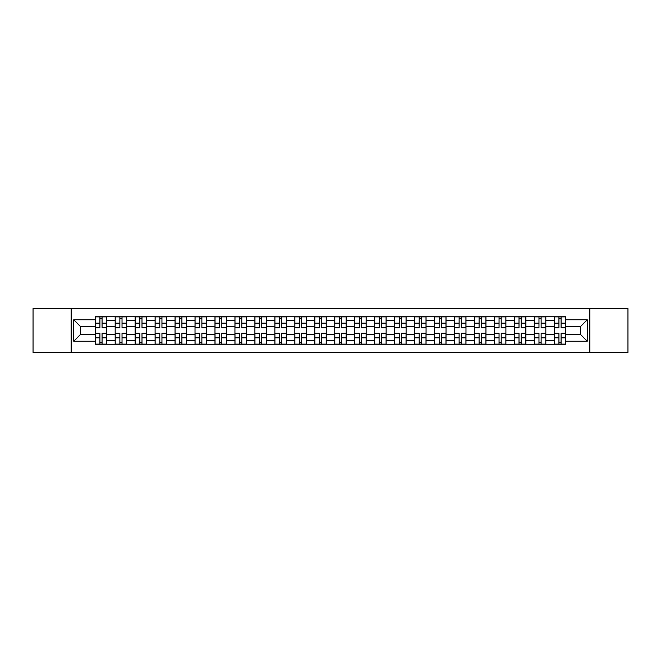 <?xml version="1.0" encoding="UTF-8"?>
<svg xmlns="http://www.w3.org/2000/svg" width="661" height="661" viewBox="0 0 661 661"><rect width="100%" height="100%" fill="white"/><g stroke="black" fill="none" stroke-linecap="round" stroke-linejoin="round"><path stroke-width="0.99" d="M589.827 352.437L627.95 352.437L627.95 308.563L33.05 308.563L33.05 352.437L589.827 352.437L589.827 308.563M115.188 344.257L115.188 320.651L106.743 320.651L106.743 344.257M106.743 320.651L106.743 316.743M115.188 320.651L115.188 316.743M126.697 316.743L126.697 344.257M135.141 344.257L135.141 316.743M146.659 316.743L146.659 344.257M155.104 344.257L155.104 316.743M166.613 316.743L166.613 344.257M175.058 344.257L175.058 316.743M186.576 316.743L186.576 344.257M195.02 344.257L195.02 316.743M206.529 316.743L206.529 344.257M214.974 344.257L214.974 316.743M226.492 316.743L226.492 344.257M234.936 344.257L234.936 316.743M246.446 316.743L246.446 344.257M254.89 344.257L254.89 316.743M266.408 316.743L266.408 344.257M274.852 344.257L274.852 316.743M286.362 316.743L286.362 344.257M294.806 344.257L294.806 316.743M306.324 316.743L306.324 344.257M314.76 344.257L314.76 316.743M326.278 316.743L326.278 344.257M334.722 344.257L334.722 316.743M346.24 316.743L346.24 344.257M354.676 344.257L354.676 316.743M366.194 316.743L366.194 344.257M374.638 344.257L374.638 316.743M386.148 316.743L386.148 344.257M394.592 344.257L394.592 316.743M406.11 316.743L406.11 344.257M414.554 344.257L414.554 316.743M426.064 316.743L426.064 344.257M434.508 344.257L434.508 316.743M446.026 316.743L446.026 344.257M454.471 344.257L454.471 316.743M465.98 316.743L465.98 344.257M474.424 344.257L474.424 316.743M485.942 316.743L485.942 344.257M494.387 344.257L494.387 316.743M505.896 316.743L505.896 344.257M514.341 344.257L514.341 316.743M525.859 316.743L525.859 344.257M534.303 344.257L534.303 316.743M545.812 316.743L545.812 344.257M554.257 344.257L554.257 316.743M554.257 334.466L545.812 334.466M534.303 334.466L525.859 334.466M514.341 334.466L505.896 334.466M494.387 334.466L485.942 334.466M474.424 334.466L465.98 334.466M454.471 334.466L446.026 334.466M434.508 334.466L426.064 334.466M414.554 334.466L406.11 334.466M394.592 334.466L386.148 334.466M374.638 334.466L366.194 334.466M354.676 334.466L346.24 334.466M334.722 334.466L326.278 334.466M314.76 334.466L306.324 334.466M294.806 334.466L286.362 334.466M274.852 334.466L266.408 334.466M254.89 334.466L246.446 334.466M234.936 334.466L226.492 334.466M214.974 334.466L206.529 334.466M195.02 334.466L186.576 334.466M175.058 334.466L166.613 334.466M155.104 334.466L146.659 334.466M135.141 334.466L126.697 334.466M115.188 334.466L106.743 334.466M554.257 326.534L545.812 326.534M534.303 326.534L525.859 326.534M514.341 326.534L505.896 326.534M494.387 326.534L485.942 326.534M474.424 326.534L465.98 326.534M454.471 326.534L446.026 326.534M434.508 326.534L426.064 326.534M414.554 326.534L406.11 326.534M394.592 326.534L386.148 326.534M374.638 326.534L366.194 326.534M354.676 326.534L346.24 326.534M334.722 326.534L326.278 326.534M314.76 326.534L306.324 326.534M294.806 326.534L286.362 326.534M274.852 326.534L266.408 326.534M254.89 326.534L246.446 326.534M234.936 326.534L226.492 326.534M214.974 326.534L206.529 326.534M195.02 326.534L186.576 326.534M175.058 326.534L166.613 326.534M155.104 326.534L146.659 326.534M135.141 326.534L126.697 326.534M115.188 326.534L106.743 326.534M80.518 334.466L95.225 334.466L95.225 326.534L80.518 326.534L80.518 334.466L73.735 341.25L73.735 319.75L95.225 319.75L95.225 326.534M565.775 326.534L565.775 334.466L580.482 334.466L580.482 326.534L565.775 326.534L565.775 316.743L95.225 316.743L95.225 319.75M565.775 319.75L587.265 319.75L587.265 341.25L565.775 341.25L565.775 334.466M95.225 334.466L95.225 344.257L565.775 344.257L565.775 341.25M95.225 341.25L73.735 341.25M71.173 352.437L71.173 308.563M102.075 342.332L99.894 342.332M99.894 318.668L102.075 318.668M122.029 342.332L119.856 342.332M119.856 318.668L122.029 318.668M141.991 342.332L139.81 342.332M139.81 318.668L141.991 318.668M161.945 342.332L159.772 342.332M159.772 318.668L161.945 318.668M181.899 342.332L179.726 342.332M179.726 318.668L181.899 318.668M201.861 342.332L199.688 342.332M199.688 318.668L201.861 318.668M221.815 342.332L219.642 342.332M219.642 318.668L221.815 318.668M241.777 342.332L239.604 342.332M239.604 318.668L241.777 318.668M261.731 342.332L259.558 342.332M259.558 318.668L261.731 318.668M281.693 342.332L279.52 342.332M279.52 318.668L281.693 318.668M301.647 342.332L299.474 342.332M299.474 318.668L301.647 318.668M321.61 342.332L319.437 342.332M319.437 318.668L321.61 318.668M341.563 342.332L339.39 342.332M339.39 318.668L341.563 318.668M361.526 342.332L359.353 342.332M359.353 318.668L361.526 318.668M381.48 342.332L379.307 342.332M379.307 318.668L381.48 318.668M401.442 342.332L399.269 342.332M399.269 318.668L401.442 318.668M421.396 342.332L419.223 342.332M419.223 318.668L421.396 318.668M441.358 342.332L439.185 342.332M439.185 318.668L441.358 318.668M461.312 342.332L459.139 342.332M459.139 318.668L461.312 318.668M481.274 342.332L479.101 342.332M479.101 318.668L481.274 318.668M501.228 342.332L499.055 342.332M499.055 318.668L501.228 318.668M521.19 342.332L519.009 342.332M519.009 318.668L521.19 318.668M541.144 342.332L538.971 342.332M538.971 318.668L541.144 318.668M561.106 342.332L558.925 342.332M558.925 318.668L561.106 318.668M73.735 319.75L80.518 326.534M580.482 334.466L587.265 341.25M580.482 326.534L587.265 319.75M102.075 327.749L102.075 316.875L106.677 316.875L106.677 327.749L102.075 327.749M99.894 318.536L102.075 318.536M102.075 316.875L95.291 316.875L95.291 327.749L99.894 327.749L99.894 316.875L98.043 316.875M99.894 333.251L99.894 344.125L95.291 344.125L95.291 333.251L99.894 333.251M102.075 342.464L99.894 342.464M99.894 344.125L106.677 344.125L106.677 333.251L102.075 333.251L102.075 344.125L103.926 344.125M122.029 327.749L122.029 316.875L126.631 316.875L126.631 327.749L122.029 327.749M119.856 318.536L122.029 318.536M122.029 316.875L115.245 316.875L115.245 327.749L119.856 327.749L119.856 316.875L117.997 316.875M141.991 327.749L141.991 316.875L146.593 316.875L146.593 327.749L141.991 327.749M139.81 318.536L141.991 318.536M141.991 316.875L135.208 316.875L135.208 327.749L139.81 327.749L139.81 316.875L137.959 316.875M119.856 333.251L119.856 344.125L115.245 344.125L115.245 333.251L119.856 333.251M122.029 342.464L119.856 342.464M119.856 344.125L126.631 344.125L126.631 333.251L122.029 333.251L122.029 344.125L123.888 344.125M139.81 333.251L139.81 344.125L135.208 344.125L135.208 333.251L139.81 333.251M141.991 342.464L139.81 342.464M139.81 344.125L146.593 344.125L146.593 333.251L141.991 333.251L141.991 344.125L143.842 344.125M161.945 327.749L161.945 316.875L166.547 316.875L166.547 327.749L161.945 327.749M159.772 318.536L161.945 318.536M161.945 316.875L155.161 316.875L155.161 327.749L159.772 327.749L159.772 316.875L157.913 316.875M181.899 327.749L181.899 316.875L186.509 316.875L186.509 327.749L181.899 327.749M179.726 318.536L181.899 318.536M181.899 316.875L175.124 316.875L175.124 327.749L179.726 327.749L179.726 316.875L177.875 316.875M201.861 327.749L201.861 316.875L206.463 316.875L206.463 327.749L201.861 327.749M199.688 318.536L201.861 318.536M201.861 316.875L195.078 316.875L195.078 327.749L199.688 327.749L199.688 316.875L197.829 316.875M159.772 333.251L159.772 344.125L155.161 344.125L155.161 333.251L159.772 333.251M161.945 342.464L159.772 342.464M159.772 344.125L166.547 344.125L166.547 333.251L161.945 333.251L161.945 344.125L163.804 344.125M179.726 333.251L179.726 344.125L175.124 344.125L175.124 333.251L179.726 333.251M181.899 342.464L179.726 342.464M179.726 344.125L186.509 344.125L186.509 333.251L181.899 333.251L181.899 344.125L183.758 344.125M199.688 333.251L199.688 344.125L195.078 344.125L195.078 333.251L199.688 333.251M201.861 342.464L199.688 342.464M199.688 344.125L206.463 344.125L206.463 333.251L201.861 333.251L201.861 344.125L203.712 344.125M221.815 327.749L221.815 316.875L226.426 316.875L226.426 327.749L221.815 327.749M219.642 318.536L221.815 318.536M221.815 316.875L215.04 316.875L215.04 327.749L219.642 327.749L219.642 316.875L217.791 316.875M219.642 333.251L219.642 344.125L215.04 344.125L215.04 333.251L219.642 333.251M221.815 342.464L219.642 342.464M219.642 344.125L226.426 344.125L226.426 333.251L221.815 333.251L221.815 344.125L223.674 344.125M241.777 327.749L241.777 316.875L246.379 316.875L246.379 327.749L241.777 327.749M239.604 318.536L241.777 318.536M241.777 316.875L234.994 316.875L234.994 327.749L239.604 327.749L239.604 316.875L237.745 316.875M239.604 333.251L239.604 344.125L234.994 344.125L234.994 333.251L239.604 333.251M241.777 342.464L239.604 342.464M239.604 344.125L246.379 344.125L246.379 333.251L241.777 333.251L241.777 344.125L243.628 344.125M261.731 327.749L261.731 316.875L266.342 316.875L266.342 327.749L261.731 327.749M259.558 318.536L261.731 318.536M261.731 316.875L254.956 316.875L254.956 327.749L259.558 327.749L259.558 316.875L257.707 316.875M259.558 333.251L259.558 344.125L254.956 344.125L254.956 333.251L259.558 333.251M261.731 342.464L259.558 342.464M259.558 344.125L266.342 344.125L266.342 333.251L261.731 333.251L261.731 344.125L263.59 344.125M281.693 327.749L281.693 316.875L286.296 316.875L286.296 327.749L281.693 327.749M279.52 318.536L281.693 318.536M281.693 316.875L274.91 316.875L274.91 327.749L279.52 327.749L279.52 316.875L277.661 316.875M279.52 333.251L279.52 344.125L274.91 344.125L274.91 333.251L279.52 333.251M281.693 342.464L279.52 342.464M279.52 344.125L286.296 344.125L286.296 333.251L281.693 333.251L281.693 344.125L283.544 344.125M301.647 327.749L301.647 316.875L306.258 316.875L306.258 327.749L301.647 327.749M299.474 318.536L301.647 318.536M301.647 316.875L294.872 316.875L294.872 327.749L299.474 327.749L299.474 316.875L297.624 316.875M299.474 333.251L299.474 344.125L294.872 344.125L294.872 333.251L299.474 333.251M301.647 342.464L299.474 342.464M299.474 344.125L306.258 344.125L306.258 333.251L301.647 333.251L301.647 344.125L303.506 344.125M321.61 327.749L321.61 316.875L326.212 316.875L326.212 327.749L321.61 327.749M319.437 318.536L321.61 318.536M321.61 316.875L314.826 316.875L314.826 327.749L319.437 327.749L319.437 316.875L317.577 316.875M319.437 333.251L319.437 344.125L314.826 344.125L314.826 333.251L319.437 333.251M321.61 342.464L319.437 342.464M319.437 344.125L326.212 344.125L326.212 333.251L321.61 333.251L321.61 344.125L323.46 344.125M341.563 327.749L341.563 316.875L346.174 316.875L346.174 327.749L341.563 327.749M339.39 318.536L341.563 318.536M341.563 316.875L334.788 316.875L334.788 327.749L339.39 327.749L339.39 316.875L337.54 316.875M339.39 333.251L339.39 344.125L334.788 344.125L334.788 333.251L339.39 333.251M341.563 342.464L339.39 342.464M339.39 344.125L346.174 344.125L346.174 333.251L341.563 333.251L341.563 344.125L343.423 344.125M361.526 327.749L361.526 316.875L366.128 316.875L366.128 327.749L361.526 327.749M359.353 318.536L361.526 318.536M361.526 316.875L354.742 316.875L354.742 327.749L359.353 327.749L359.353 316.875L357.494 316.875M359.353 333.251L359.353 344.125L354.742 344.125L354.742 333.251L359.353 333.251M361.526 342.464L359.353 342.464M359.353 344.125L366.128 344.125L366.128 333.251L361.526 333.251L361.526 344.125L363.376 344.125M381.48 327.749L381.48 316.875L386.09 316.875L386.09 327.749L381.48 327.749M379.307 318.536L381.48 318.536M381.48 316.875L374.704 316.875L374.704 327.749L379.307 327.749L379.307 316.875L377.456 316.875M379.307 333.251L379.307 344.125L374.704 344.125L374.704 333.251L379.307 333.251M381.48 342.464L379.307 342.464M379.307 344.125L386.09 344.125L386.09 333.251L381.48 333.251L381.48 344.125L383.339 344.125M401.442 327.749L401.442 316.875L406.044 316.875L406.044 327.749L401.442 327.749M399.269 318.536L401.442 318.536M401.442 316.875L394.658 316.875L394.658 327.749L399.269 327.749L399.269 316.875L397.41 316.875M399.269 333.251L399.269 344.125L394.658 344.125L394.658 333.251L399.269 333.251M401.442 342.464L399.269 342.464M399.269 344.125L406.044 344.125L406.044 333.251L401.442 333.251L401.442 344.125L403.293 344.125M421.396 327.749L421.396 316.875L426.006 316.875L426.006 327.749L421.396 327.749M419.223 318.536L421.396 318.536M421.396 316.875L414.621 316.875L414.621 327.749L419.223 327.749L419.223 316.875L417.372 316.875M419.223 333.251L419.223 344.125L414.621 344.125L414.621 333.251L419.223 333.251M421.396 342.464L419.223 342.464M419.223 344.125L426.006 344.125L426.006 333.251L421.396 333.251L421.396 344.125L423.255 344.125M441.358 327.749L441.358 316.875L445.96 316.875L445.96 327.749L441.358 327.749M439.185 318.536L441.358 318.536M441.358 316.875L434.574 316.875L434.574 327.749L439.185 327.749L439.185 316.875L437.326 316.875M439.185 333.251L439.185 344.125L434.574 344.125L434.574 333.251L439.185 333.251M441.358 342.464L439.185 342.464M439.185 344.125L445.96 344.125L445.96 333.251L441.358 333.251L441.358 344.125L443.209 344.125M461.312 327.749L461.312 316.875L465.922 316.875L465.922 327.749L461.312 327.749M459.139 318.536L461.312 318.536M461.312 316.875L454.537 316.875L454.537 327.749L459.139 327.749L459.139 316.875L457.288 316.875M459.139 333.251L459.139 344.125L454.537 344.125L454.537 333.251L459.139 333.251M461.312 342.464L459.139 342.464M459.139 344.125L465.922 344.125L465.922 333.251L461.312 333.251L461.312 344.125L463.171 344.125M481.274 327.749L481.274 316.875L485.876 316.875L485.876 327.749L481.274 327.749M479.101 318.536L481.274 318.536M481.274 316.875L474.491 316.875L474.491 327.749L479.101 327.749L479.101 316.875L477.242 316.875M479.101 333.251L479.101 344.125L474.491 344.125L474.491 333.251L479.101 333.251M481.274 342.464L479.101 342.464M479.101 344.125L485.876 344.125L485.876 333.251L481.274 333.251L481.274 344.125L483.125 344.125M501.228 327.749L501.228 316.875L505.839 316.875L505.839 327.749L501.228 327.749M499.055 318.536L501.228 318.536M501.228 316.875L494.453 316.875L494.453 327.749L499.055 327.749L499.055 316.875L497.196 316.875M499.055 333.251L499.055 344.125L494.453 344.125L494.453 333.251L499.055 333.251M501.228 342.464L499.055 342.464M499.055 344.125L505.839 344.125L505.839 333.251L501.228 333.251L501.228 344.125L503.087 344.125M521.19 327.749L521.19 316.875L525.792 316.875L525.792 327.749L521.19 327.749M519.009 318.536L521.19 318.536M521.19 316.875L514.407 316.875L514.407 327.749L519.009 327.749L519.009 316.875L517.158 316.875M519.009 333.251L519.009 344.125L514.407 344.125L514.407 333.251L519.009 333.251M521.19 342.464L519.009 342.464M519.009 344.125L525.792 344.125L525.792 333.251L521.19 333.251L521.19 344.125L523.041 344.125M541.144 327.749L541.144 316.875L545.755 316.875L545.755 327.749L541.144 327.749M538.971 318.536L541.144 318.536M541.144 316.875L534.369 316.875L534.369 327.749L538.971 327.749L538.971 316.875L537.112 316.875M538.971 333.251L538.971 344.125L534.369 344.125L534.369 333.251L538.971 333.251M541.144 342.464L538.971 342.464M538.971 344.125L545.755 344.125L545.755 333.251L541.144 333.251L541.144 344.125L543.003 344.125M561.106 327.749L561.106 316.875L565.709 316.875L565.709 327.749L561.106 327.749M558.925 318.536L561.106 318.536M561.106 316.875L554.323 316.875L554.323 327.749L558.925 327.749L558.925 316.875L557.074 316.875M558.925 333.251L558.925 344.125L554.323 344.125L554.323 333.251L558.925 333.251M561.106 342.464L558.925 342.464M558.925 344.125L565.709 344.125L565.709 333.251L561.106 333.251L561.106 344.125L562.957 344.125M534.303 320.651L525.859 320.651M514.341 320.651L505.896 320.651M494.387 320.651L485.942 320.651M474.424 320.651L465.98 320.651M454.471 320.651L446.026 320.651M434.508 320.651L426.064 320.651M414.554 320.651L406.11 320.651M394.592 320.651L386.148 320.651M374.638 320.651L366.194 320.651M354.676 320.651L346.24 320.651M334.722 320.651L326.278 320.651M314.76 320.651L306.324 320.651M294.806 320.651L286.362 320.651M274.852 320.651L266.408 320.651M254.89 320.651L246.446 320.651M234.936 320.651L226.492 320.651M214.974 320.651L206.529 320.651M195.02 320.651L186.576 320.651M175.058 320.651L166.613 320.651M155.104 320.651L146.659 320.651M135.141 320.651L126.697 320.651M554.257 320.651L545.812 320.651M534.303 340.349L525.859 340.349M514.341 340.349L505.896 340.349M494.387 340.349L485.942 340.349M474.424 340.349L465.98 340.349M454.471 340.349L446.026 340.349M434.508 340.349L426.064 340.349M414.554 340.349L406.11 340.349M394.592 340.349L386.148 340.349M374.638 340.349L366.194 340.349M354.676 340.349L346.24 340.349M334.722 340.349L326.278 340.349M314.76 340.349L306.324 340.349M294.806 340.349L286.362 340.349M274.852 340.349L266.408 340.349M254.89 340.349L246.446 340.349M234.936 340.349L226.492 340.349M214.974 340.349L206.529 340.349M195.02 340.349L186.576 340.349M175.058 340.349L166.613 340.349M155.104 340.349L146.659 340.349M135.141 340.349L126.697 340.349M115.188 340.349L106.743 340.349M554.257 340.349L545.812 340.349M102.075 327.476L106.677 327.476M102.075 323.163L106.677 323.163M95.291 327.476L99.894 327.476M95.291 323.163L99.894 323.163M99.894 333.524L95.291 333.524M99.894 337.837L95.291 337.837M106.677 333.524L102.075 333.524M106.677 337.837L102.075 337.837M122.029 327.476L126.631 327.476M122.029 323.163L126.631 323.163M115.245 327.476L119.856 327.476M115.245 323.163L119.856 323.163M141.991 327.476L146.593 327.476M141.991 323.163L146.593 323.163M135.208 327.476L139.81 327.476M135.208 323.163L139.81 323.163M119.856 333.524L115.245 333.524M119.856 337.837L115.245 337.837M126.631 333.524L122.029 333.524M126.631 337.837L122.029 337.837M139.81 333.524L135.208 333.524M139.81 337.837L135.208 337.837M146.593 333.524L141.991 333.524M146.593 337.837L141.991 337.837M161.945 327.476L166.547 327.476M161.945 323.163L166.547 323.163M155.161 327.476L159.772 327.476M155.161 323.163L159.772 323.163M181.899 327.476L186.509 327.476M181.899 323.163L186.509 323.163M175.124 327.476L179.726 327.476M175.124 323.163L179.726 323.163M201.861 327.476L206.463 327.476M201.861 323.163L206.463 323.163M195.078 327.476L199.688 327.476M195.078 323.163L199.688 323.163M159.772 333.524L155.161 333.524M159.772 337.837L155.161 337.837M166.547 333.524L161.945 333.524M166.547 337.837L161.945 337.837M179.726 333.524L175.124 333.524M179.726 337.837L175.124 337.837M186.509 333.524L181.899 333.524M186.509 337.837L181.899 337.837M199.688 333.524L195.078 333.524M199.688 337.837L195.078 337.837M206.463 333.524L201.861 333.524M206.463 337.837L201.861 337.837M221.815 327.476L226.426 327.476M221.815 323.163L226.426 323.163M215.04 327.476L219.642 327.476M215.04 323.163L219.642 323.163M219.642 333.524L215.04 333.524M219.642 337.837L215.04 337.837M226.426 333.524L221.815 333.524M226.426 337.837L221.815 337.837M241.777 327.476L246.379 327.476M241.777 323.163L246.379 323.163M234.994 327.476L239.604 327.476M234.994 323.163L239.604 323.163M239.604 333.524L234.994 333.524M239.604 337.837L234.994 337.837M246.379 333.524L241.777 333.524M246.379 337.837L241.777 337.837M261.731 327.476L266.342 327.476M261.731 323.163L266.342 323.163M254.956 327.476L259.558 327.476M254.956 323.163L259.558 323.163M259.558 333.524L254.956 333.524M259.558 337.837L254.956 337.837M266.342 333.524L261.731 333.524M266.342 337.837L261.731 337.837M281.693 327.476L286.296 327.476M281.693 323.163L286.296 323.163M274.91 327.476L279.52 327.476M274.91 323.163L279.52 323.163M279.52 333.524L274.91 333.524M279.52 337.837L274.91 337.837M286.296 333.524L281.693 333.524M286.296 337.837L281.693 337.837M301.647 327.476L306.258 327.476M301.647 323.163L306.258 323.163M294.872 327.476L299.474 327.476M294.872 323.163L299.474 323.163M299.474 333.524L294.872 333.524M299.474 337.837L294.872 337.837M306.258 333.524L301.647 333.524M306.258 337.837L301.647 337.837M321.61 327.476L326.212 327.476M321.61 323.163L326.212 323.163M314.826 327.476L319.437 327.476M314.826 323.163L319.437 323.163M319.437 333.524L314.826 333.524M319.437 337.837L314.826 337.837M326.212 333.524L321.61 333.524M326.212 337.837L321.61 337.837M341.563 327.476L346.174 327.476M341.563 323.163L346.174 323.163M334.788 327.476L339.39 327.476M334.788 323.163L339.39 323.163M339.39 333.524L334.788 333.524M339.39 337.837L334.788 337.837M346.174 333.524L341.563 333.524M346.174 337.837L341.563 337.837M361.526 327.476L366.128 327.476M361.526 323.163L366.128 323.163M354.742 327.476L359.353 327.476M354.742 323.163L359.353 323.163M359.353 333.524L354.742 333.524M359.353 337.837L354.742 337.837M366.128 333.524L361.526 333.524M366.128 337.837L361.526 337.837M381.48 327.476L386.09 327.476M381.48 323.163L386.09 323.163M374.704 327.476L379.307 327.476M374.704 323.163L379.307 323.163M379.307 333.524L374.704 333.524M379.307 337.837L374.704 337.837M386.09 333.524L381.48 333.524M386.09 337.837L381.48 337.837M401.442 327.476L406.044 327.476M401.442 323.163L406.044 323.163M394.658 327.476L399.269 327.476M394.658 323.163L399.269 323.163M399.269 333.524L394.658 333.524M399.269 337.837L394.658 337.837M406.044 333.524L401.442 333.524M406.044 337.837L401.442 337.837M421.396 327.476L426.006 327.476M421.396 323.163L426.006 323.163M414.621 327.476L419.223 327.476M414.621 323.163L419.223 323.163M419.223 333.524L414.621 333.524M419.223 337.837L414.621 337.837M426.006 333.524L421.396 333.524M426.006 337.837L421.396 337.837M441.358 327.476L445.96 327.476M441.358 323.163L445.96 323.163M434.574 327.476L439.185 327.476M434.574 323.163L439.185 323.163M439.185 333.524L434.574 333.524M439.185 337.837L434.574 337.837M445.96 333.524L441.358 333.524M445.96 337.837L441.358 337.837M461.312 327.476L465.922 327.476M461.312 323.163L465.922 323.163M454.537 327.476L459.139 327.476M454.537 323.163L459.139 323.163M459.139 333.524L454.537 333.524M459.139 337.837L454.537 337.837M465.922 333.524L461.312 333.524M465.922 337.837L461.312 337.837M481.274 327.476L485.876 327.476M481.274 323.163L485.876 323.163M474.491 327.476L479.101 327.476M474.491 323.163L479.101 323.163M479.101 333.524L474.491 333.524M479.101 337.837L474.491 337.837M485.876 333.524L481.274 333.524M485.876 337.837L481.274 337.837M501.228 327.476L505.839 327.476M501.228 323.163L505.839 323.163M494.453 327.476L499.055 327.476M494.453 323.163L499.055 323.163M499.055 333.524L494.453 333.524M499.055 337.837L494.453 337.837M505.839 333.524L501.228 333.524M505.839 337.837L501.228 337.837M521.19 327.476L525.792 327.476M521.19 323.163L525.792 323.163M514.407 327.476L519.009 327.476M514.407 323.163L519.009 323.163M519.009 333.524L514.407 333.524M519.009 337.837L514.407 337.837M525.792 333.524L521.19 333.524M525.792 337.837L521.19 337.837M541.144 327.476L545.755 327.476M541.144 323.163L545.755 323.163M534.369 327.476L538.971 327.476M534.369 323.163L538.971 323.163M538.971 333.524L534.369 333.524M538.971 337.837L534.369 337.837M545.755 333.524L541.144 333.524M545.755 337.837L541.144 337.837M561.106 327.476L565.709 327.476M561.106 323.163L565.709 323.163M554.323 327.476L558.925 327.476M554.323 323.163L558.925 323.163M558.925 333.524L554.323 333.524M558.925 337.837L554.323 337.837M565.709 333.524L561.106 333.524M565.709 337.837L561.106 337.837"/></g></svg>
